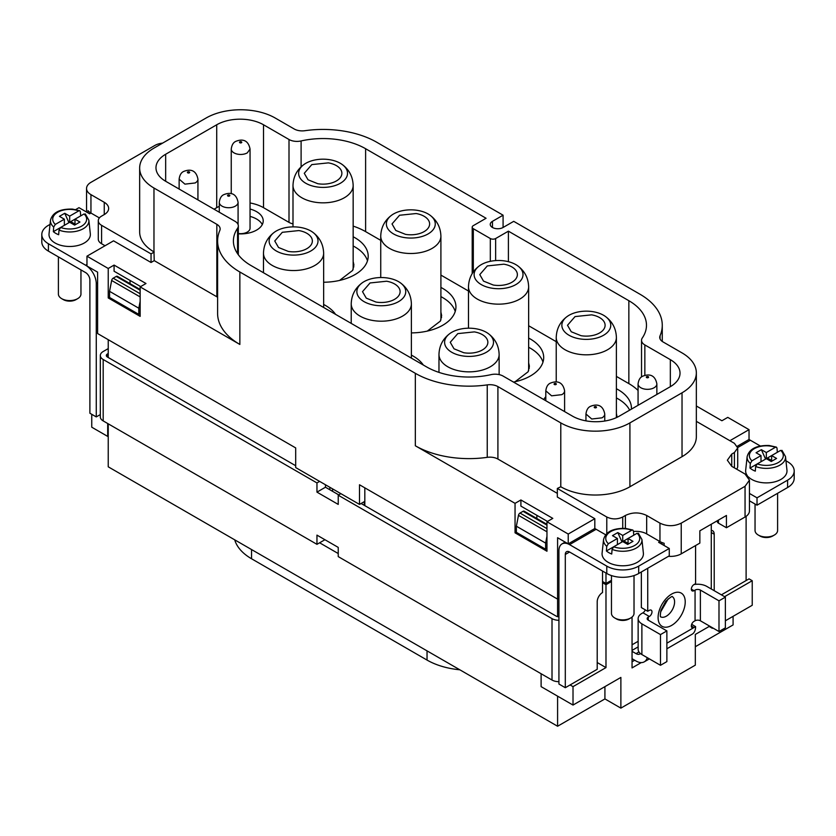<?xml version="1.0" encoding="UTF-8"?>
<svg xmlns="http://www.w3.org/2000/svg" width="836" height="836" viewBox="0 0 836 836"><rect width="100%" height="100%" fill="white"/><g stroke="black" fill="none" stroke-linecap="round" stroke-linejoin="round"><path stroke-width="1.25" d="M338.235 553.537L319.624 542.794M364.82 487.837L364.82 505.644M108.231 357.505L108.231 339.698M108.231 423.821L108.231 466.812L557.591 726.244L604.919 698.917L620.876 708.123L695.322 665.142L695.322 634.44L709.158 626.457L709.158 625.84M557.591 696.158L557.591 726.244M217.6 297.271A11.286 6.51 0 0 0 216.837 296.78L154.232 260.633L151.044 262.483L113.55 240.831L86.965 256.182L86.965 266.015L97.603 272.149L97.603 333.554L295.693 447.918L295.693 467.575L359.501 504.411L359.501 484.765L557.591 599.13L557.591 616.665M602.526 582.702L605.985 584.698L605.985 667.598L573.015 686.638L573.015 705.062L541.111 686.638L541.111 673.743M611.461 581.542L605.985 584.698M140.145 301.305L138.807 308.223L138.807 314.367L140.145 313.333M138.807 314.367L109.568 297.48L109.568 291.336L111.648 280.478A2.257 1.306 -60 0 1 113.194 278.189L116.235 276.434A2.257 1.306 -60 0 1 117.364 276.319L140.145 289.475M107.698 423.518L107.698 436.413L91.751 427.196L91.751 414.301M108.231 436.099L107.698 436.413M733.088 616.331L733.088 624.92L695.322 646.719M604.919 686.638L604.919 698.917M620.876 708.123L620.876 677.421L573.015 705.062M570.089 684.945L573.015 686.638M597.207 662.53L605.985 667.598M546.963 536.179L545.626 543.097L545.626 549.242L546.963 548.207M546.963 531.8L518.466 515.352L516.376 526.21L516.376 532.354L545.626 549.242M518.466 515.352A2.257 1.306 -60 0 1 520.013 513.064L523.054 511.308A2.257 1.306 -60 0 1 524.182 511.193L546.963 524.35M724.572 596.674L752.233 580.717L752.233 605.274L725.376 620.782M752.233 580.717L749.035 578.867L721.384 594.835M711.279 524.214L711.279 589.004M641.243 662.593L632.047 667.912L632.047 617.052M138.807 308.223L109.568 291.336M459.821 669.793A60.161 34.736 180 0 1 427.039 660.074L251.552 558.761A60.161 34.736 180 0 1 234.728 539.837M516.376 526.21L545.626 543.097M712.878 627.993L712.345 628.306L712.345 627.69M712.345 628.306L709.158 626.457M634.702 660.231L632.047 661.767M423.309 365.018A45.123 26.052 0 0 0 411.385 355.122M638.067 390.454A60.161 34.736 0 0 0 628.85 383.599L616.393 376.409M556.233 341.673L528.645 325.747M468.484 291.012L440.906 275.086M380.735 240.35L365.614 231.624A60.161 34.736 0 0 0 353.158 226.107M250.048 202.96A33.095 19.103 0 0 1 263.518 207.673L289.005 222.386A11.286 6.51 0 0 0 292.997 223.881M219.283 206.346A33.095 19.103 0 0 0 216.723 207.673L214.058 209.209M411.385 332.895A45.123 26.052 0 0 0 442.725 325.267A45.123 26.052 0 0 0 455.944 306.843A45.123 26.052 0 0 0 440.906 287.427M238.333 233.84A22.562 13.031 0 0 0 256.6 230.088A22.562 13.031 0 0 0 263.215 220.882A22.562 13.031 0 0 0 250.048 209.042M545.803 396.692A45.123 26.052 0 0 0 543.724 399.545M631.399 409.149A45.123 26.052 0 0 0 631.431 408.167A45.123 26.052 0 0 0 616.393 388.74M513.492 382.083A45.123 26.052 0 0 0 530.473 375.928A45.123 26.052 0 0 0 543.693 357.505A45.123 26.052 0 0 0 528.645 338.089M323.647 282.234A45.123 26.052 0 0 0 354.986 274.605A45.123 26.052 0 0 0 368.195 256.182A45.123 26.052 0 0 0 353.158 236.766M335.56 314.357A45.123 26.052 0 0 0 323.647 304.471M641.536 376.942L641.536 340.325A11.286 6.51 0 0 1 642.32 337.953A60.161 34.736 0 0 0 646.479 325.267A60.161 34.736 0 0 0 628.85 300.699L508.403 231.164L508.403 261.689M508.403 231.164L495.643 238.532A3.762 2.174 0 0 1 490.324 238.532L473.312 228.709A3.762 2.174 0 0 1 472.204 227.173A3.762 2.174 0 0 1 473.312 225.636L486.071 218.269L365.614 148.724A60.161 34.736 0 0 0 301.106 140.95A11.286 6.51 0 0 1 289.005 139.497L263.518 124.773A33.095 19.103 0 0 0 216.723 124.773L165.664 154.252A33.095 19.103 0 0 0 155.977 167.764A33.095 19.103 0 0 0 165.664 181.266L235.031 221.321A11.286 6.51 0 0 1 238.333 225.919A11.286 6.51 0 0 1 237.549 228.301A60.161 34.736 0 0 0 233.401 240.987A60.161 34.736 0 0 0 251.019 265.545L426.506 366.868A60.161 34.736 0 0 0 491.025 374.643A11.286 6.51 0 0 1 503.126 376.095L572.482 416.14A33.095 19.103 0 0 0 619.277 416.14L670.336 386.671A33.095 19.103 0 0 0 680.023 373.159A33.095 19.103 0 0 0 670.336 359.647L644.849 344.934A11.286 6.51 0 0 1 641.536 340.325M455.233 311.452A45.123 26.052 0 0 0 440.906 296.634M262.285 224.56A22.562 13.031 0 0 0 250.048 216.409M629.665 410.152A45.123 26.052 0 0 0 616.393 397.957M542.982 362.113A45.123 26.052 0 0 0 528.645 347.295M367.485 260.79A45.123 26.052 0 0 0 353.158 245.983M492.456 221.331A7.524 4.347 0 0 0 490.251 224.403A7.524 4.347 0 0 0 494.891 228.416A7.524 4.347 0 0 0 503.084 227.476L513.722 221.341L640.021 294.251A75.961 43.859 0 0 1 662.269 325.267A75.961 43.859 0 0 1 660.064 335.769A11.286 6.51 0 0 0 659.729 337.326A11.286 6.51 0 0 0 663.032 341.934L682.03 352.896A48.885 28.225 0 0 1 696.346 372.856A48.885 28.225 0 0 1 682.03 392.805L629.916 422.901A48.885 28.225 0 0 1 560.789 422.901L497.911 386.598A11.286 6.51 0 0 0 487.242 384.884A75.961 43.859 0 0 1 415.335 373.316L239.859 272.003A75.961 43.859 0 0 1 217.6 240.987A75.961 43.859 0 0 1 219.816 230.485A11.286 6.51 0 0 0 220.14 228.928A11.286 6.51 0 0 0 216.837 224.32L153.97 188.027A48.885 28.225 0 0 1 139.654 168.067A48.885 28.225 0 0 1 153.97 148.108L206.084 118.022A48.885 28.225 0 0 1 275.211 118.022L294.209 128.995A11.286 6.51 0 0 0 304.889 130.709A75.961 43.859 0 0 1 376.785 142.277L503.084 215.197L492.456 221.331L492.456 227.476M440.906 312.152L441.638 315.548L440.405 321.066L427.332 331.087M238.333 233.505A9.405 5.424 0 0 0 247.299 232.084A9.405 5.424 0 0 0 250.048 228.249L250.048 149.038C247.989 138.421 240.59 139.372 235.71 141.409C233.286 142.486 231.802 145.025 231.248 149.038A9.405 5.424 0 0 0 237.048 154.043A9.405 5.424 0 0 0 247.299 152.873L250.048 149.038M616.393 413.465L617.146 417.279M528.645 362.803L529.387 366.21L528.153 371.727L515.08 381.749M353.158 261.49L353.9 264.887L352.667 270.404L339.583 280.426M503.084 215.197L503.084 227.476M729.891 440.708L749.035 429.652L727.769 417.373L721.917 420.748L696.346 405.993M749.035 429.652L749.035 439.475L737.331 446.236M139.654 168.067L139.654 231.927A48.885 28.225 0 0 0 153.97 251.887L153.97 188.027M154.232 260.633L153.97 251.887M217.6 240.987L217.6 313.448A75.961 43.859 0 0 0 239.859 344.453L239.859 272.003M86.965 256.182L108.231 268.471L108.231 297.94L140.145 316.363L140.145 286.884L239.859 344.453M558.929 598.367L557.591 599.13L557.591 537.726L568.229 543.87L568.229 534.047L594.814 518.696L594.814 528.519L568.229 543.87M415.335 373.316L415.335 445.776L515.049 503.345L520.901 499.959L552.805 518.383L546.963 521.758L568.229 534.047M546.963 521.758L546.963 551.237L515.049 532.814L515.049 503.345M415.335 445.776A75.961 43.859 0 0 0 487.242 457.344L487.242 384.884M557.33 493.365L497.911 459.058A11.286 6.51 0 0 0 487.242 457.344M606.779 533.514L606.779 517.003L557.33 488.454L560.789 486.761A48.885 28.225 0 0 0 629.916 486.761L629.916 422.901M682.03 392.805L682.03 456.675L629.916 486.761M682.03 456.675A48.885 28.225 0 0 0 696.346 436.716L696.346 372.856M359.501 504.411L364.82 501.349M602.526 581.48L605.985 583.476L611.461 580.32M105.043 245.742L101.584 243.746A11.286 6.51 180 0 1 98.282 239.148L98.282 220.725A11.286 6.51 180 0 1 101.584 216.116L104.249 214.58A15.038 8.684 180 0 0 108.649 208.446A15.038 8.684 180 0 0 104.249 202.302L90.946 194.631A15.038 8.684 180 0 1 86.547 188.487A15.038 8.684 180 0 1 90.946 182.342L154.764 145.506A15.038 8.684 180 0 1 162.633 143.113M99.379 217.914L90.946 213.044A15.038 8.684 180 0 1 88.01 210.651L88.01 212.887M664.118 545.5L664.118 543.264A15.038 8.684 180 0 1 659.959 541.561L646.667 533.89A15.038 8.684 180 0 0 633.448 531.477M605.619 534.758L594.814 528.519M731.751 454.063L731.751 466.342L727.351 460.208L731.751 454.063L734.416 452.527L737.718 447.918L737.718 466.342A11.286 6.51 180 0 1 736.62 469.153M668.476 556.306A15.038 8.684 0 0 0 681.235 553.85L699.847 543.097L699.847 530.818L726.432 515.467L726.432 527.746L718.458 523.148L718.458 520.076M154.232 252.044L151.044 253.883L101.584 225.333A11.286 6.51 180 0 1 98.282 220.725M140.145 286.884L145.986 283.508L114.083 265.085L108.231 268.471M151.044 253.883L151.044 262.483M109.568 297.177L108.231 297.94M130.04 280.436L130.04 283.644M114.083 265.085L114.083 271.23L140.678 286.581M594.814 518.696L557.33 497.044L557.33 488.454M516.376 532.051L515.049 532.814M536.858 515.31L536.858 518.519M520.901 499.959L520.901 506.104L547.486 521.455M606.779 517.003C612.098 519.522 617.417 519.522 622.736 517.003L625.401 515.467C632.486 512.102 639.582 512.102 646.667 515.467L646.667 533.89M638.694 566.129A22.562 13.031 180 0 1 606.779 566.129L569.556 544.633A15.038 8.684 60 0 0 562.043 543.891A15.038 8.684 60 0 0 558.929 550.778L558.929 684.026L565.303 687.714L565.303 554.467A6.019 3.48 60 0 1 566.547 551.708A6.019 3.48 60 0 1 569.556 552L606.779 573.496A22.562 13.031 0 0 0 638.694 573.496L638.694 566.129L669.27 548.468L658.632 542.334L659.959 541.561L659.959 523.148L646.667 515.467M659.959 523.148C667.055 526.513 674.14 526.513 681.235 523.148L745.054 486.301L749.453 480.157L745.054 474.022L731.751 466.342M737.718 447.918L734.416 443.32L696.346 421.344M605.985 583.476L605.985 573.036M726.432 527.746L745.054 517.003A15.038 8.684 0 0 0 749.453 510.859L749.453 480.157M717.361 520.713L717.361 521.612A3.762 2.174 0 0 0 718.458 523.148M666.877 648.788L692.166 634.19A16.542 9.551 -120 0 0 695.594 626.613L666.877 643.187M632.047 658.695L636.029 661.004A16.542 9.551 -120 0 0 644.305 661.819A16.542 9.551 -120 0 0 647.283 657.671M691.665 624.346L695.594 626.613M695.594 545.553L695.594 583.632L693.995 584.552A3.762 2.174 120 0 0 691.539 587.865A3.762 2.174 120 0 0 692.114 590.874A3.762 2.174 120 0 0 693.995 590.686L695.061 590.08L695.061 620.782L693.995 621.388A3.762 2.174 120 0 0 691.539 624.711A3.762 2.174 120 0 0 692.114 627.721A3.762 2.174 120 0 0 693.995 627.533L691.341 625.997M647.733 568.271L647.733 611.262L649.332 610.343A3.762 2.174 120 0 1 651.202 610.155A3.762 2.174 120 0 1 651.787 613.164A3.762 2.174 120 0 1 649.332 616.477L648.266 617.093L648.266 620.166L666.877 630.908L660.492 634.597L660.492 665.299L666.877 661.61L666.877 630.908M638.965 651.944L636.029 653.627A7.524 4.347 -120 0 0 639.791 654.003A7.524 4.347 -120 0 0 640.397 653.522M636.029 653.627L632.047 651.328M693.995 584.552A12.78 7.378 180 0 1 706.765 586.391L725.376 597.134L725.376 627.836L718.991 631.525L700.38 620.782A3.762 2.174 180 0 0 695.061 620.782M695.061 590.08A3.762 2.174 180 0 1 700.38 590.08L718.991 600.823L718.991 631.525M725.376 597.134L718.991 600.823M641.348 571.96L641.348 607.573L647.733 611.262M660.492 634.597L641.881 623.844A12.78 7.378 180 0 1 638.14 618.63A12.78 7.378 180 0 1 641.369 613.728L642.947 612.798A3.762 2.174 120 0 0 645.277 609.841M648.266 620.166A3.762 2.174 180 0 1 647.158 618.63A3.762 2.174 180 0 1 648.266 617.093M641.881 623.844L641.881 654.557L660.492 665.299M641.881 654.557A12.78 7.378 180 0 1 638.14 649.332L638.14 618.63M749.453 493.449L757.019 497.817L757.019 505.184L749.453 500.816M638.694 573.496L669.27 555.846L669.27 548.468M757.019 505.184L787.596 487.524A22.562 13.031 0 0 0 794.2 478.317L794.2 470.95A22.562 13.031 180 0 1 787.596 480.157L757.019 497.817M660.524 612.14L668.183 598.869M785.955 460.793L787.596 461.744A22.562 13.031 180 0 1 794.2 470.95M760.29 445.975L750.362 440.248A15.038 8.684 60 0 0 748.941 439.537M746.109 580.56L746.109 516.324M565.303 687.714L597.207 669.291L597.207 601.753A7.524 4.347 -60 0 1 602.526 592.546L602.526 571.04M711.279 530.411A7.524 4.347 -60 0 1 712.648 530.766A7.524 4.347 -60 0 1 714.205 534.204L711.279 532.522M714.205 590.686L714.205 534.204M55.322 224.414A16.971 9.802 180 0 1 55.51 213.797A16.971 9.802 180 0 1 72.335 209.512A16.971 9.802 180 0 1 78.72 210.902L69.681 216.116L64.748 213.274L59.429 216.346L64.362 219.189L55.322 224.414L53.692 227.026A19.218 11.098 180 0 1 50.494 220.181L49.042 233.798A20.681 11.944 0 0 0 55.051 242.983A20.681 11.944 0 0 0 78.187 245.429A20.681 11.944 0 0 0 90.319 233.798L88.856 220.181A19.218 11.098 180 0 1 66.671 231.833A19.218 11.098 180 0 1 59.011 230.099L58.666 234.738A19.688 11.37 180 0 1 55.751 233.349A19.688 11.37 180 0 1 53.347 231.666L63.306 225.919M78.72 210.902L79.775 210.724L80.35 211.644L80.684 215.887A19.688 11.37 180 0 1 80.716 215.887M53.692 227.026L53.347 231.666M80.956 269.913L80.956 294.063A11.286 6.51 180 0 1 77.654 298.671A11.286 6.51 180 0 1 61.707 298.671L61.707 298.671A11.286 6.51 180 0 1 58.395 294.063L58.395 256.892M84.039 213.964A16.971 9.802 180 0 1 83.851 224.581A16.971 9.802 180 0 1 67.026 228.865A16.971 9.802 180 0 1 60.641 227.476L69.681 222.261L74.613 225.103L79.932 222.031L75 219.189L84.039 213.964L85.669 214.716M60.641 227.476L59.011 230.099M75 224.09L70.736 221.624L80.684 215.887M75 219.189L75 224.884M69.681 216.116L69.681 222.261M70.736 221.624L70.339 222.637M64.362 225.333L64.362 219.189M63.327 299.612L61.707 298.671L63.327 299.612A8.977 5.183 -0 0 0 76.034 299.612L77.654 298.671M68.939 222.689L64.748 213.274M608.378 543.713A16.971 9.802 180 0 1 608.566 533.096A16.971 9.802 180 0 1 625.391 528.822A16.971 9.802 180 0 1 631.776 530.202L622.736 535.427L617.804 532.574L612.485 535.646L617.417 538.499L608.378 543.713L606.758 546.336A19.218 11.098 180 0 1 603.561 539.492L602.098 553.108A20.681 11.944 0 0 0 608.117 562.294A20.681 11.944 0 0 0 631.243 564.728A20.681 11.944 0 0 0 643.375 553.108L641.923 539.492A19.218 11.098 180 0 1 619.727 551.133A19.218 11.098 180 0 1 612.067 549.409L611.733 554.038A19.688 11.37 180 0 1 608.817 552.648A19.688 11.37 180 0 1 606.413 550.966L616.383 545.239M631.776 530.202L632.831 530.034L633.406 530.944L633.751 535.186A19.688 11.37 180 0 1 633.772 535.197M606.758 546.336L606.413 550.966M634.022 575.565L634.022 613.373A11.286 6.51 180 0 1 630.71 617.982A11.286 6.51 180 0 1 614.763 617.982L614.763 617.982A11.286 6.51 180 0 1 611.461 613.373L611.461 575.565M637.095 533.274A16.971 9.802 180 0 1 636.907 543.891A16.971 9.802 180 0 1 620.082 548.176A16.971 9.802 180 0 1 613.697 546.786L622.736 541.561L627.669 544.414L632.988 541.341L628.055 538.499L637.095 533.274L638.725 534.016M613.697 546.786L612.067 549.409M628.055 543.39L623.792 540.934L633.751 535.186M628.055 538.499L628.055 544.184M622.736 535.427L622.736 541.561M623.792 540.934L623.405 541.947M617.417 544.633L617.417 538.499M616.393 618.922L614.763 617.982L616.393 618.922A8.977 5.183 -0 0 0 629.09 618.922L630.71 617.982M621.994 541.989L617.804 532.574M748.262 476.76A20.681 11.944 0 0 0 751.7 479.394A20.681 11.944 0 0 0 774.826 481.839A20.681 11.944 0 0 0 786.958 470.208L785.506 456.592A19.218 11.098 180 0 1 763.31 468.233A19.218 11.098 180 0 1 755.65 466.509L755.316 471.149A19.688 11.37 180 0 1 752.4 469.759A19.688 11.37 180 0 1 749.996 468.076L759.966 462.339M751.961 460.814A16.971 9.802 180 0 1 752.149 450.207A16.971 9.802 180 0 1 768.974 445.922A16.971 9.802 180 0 1 775.359 447.312L766.319 452.527L761.387 449.684L756.068 452.746L761 455.599L751.961 460.814L750.331 463.437A19.218 11.098 180 0 1 747.144 456.592L745.681 470.208A20.681 11.944 0 0 0 747.426 475.799M775.359 447.312L776.414 447.135L776.989 448.054L777.334 452.286A19.688 11.37 180 0 1 777.355 452.297M750.331 463.437L749.996 468.076M777.605 493.292L777.605 530.473A11.286 6.51 180 0 1 774.293 535.082A11.286 6.51 180 0 1 758.346 535.082L758.346 535.082A11.286 6.51 180 0 1 755.044 530.473L755.044 504.045M766.319 452.527L766.319 458.65L771.252 461.514L776.571 458.441L771.638 455.599L780.678 450.374L782.308 451.116M766.319 458.671L757.28 463.886L755.65 466.509M771.638 460.5L767.375 458.034L777.334 452.286M771.638 455.599L771.638 461.294M767.375 458.034L766.988 459.048M761 461.733L761 455.599M759.966 536.022L758.346 535.082L759.966 536.022A8.977 5.183 -0 0 0 772.673 536.022L774.293 535.082M765.577 459.1L761.387 449.684M100.32 414.572L96.265 416.913L89.891 413.235L89.891 279.976A6.019 3.469 60 0 0 85.638 272.609L48.404 251.124L48.404 243.746A22.562 13.031 0 0 1 41.8 234.54A22.562 13.031 0 0 1 48.404 225.333L50.045 224.382M41.8 234.54L41.8 241.907A22.562 13.031 0 0 0 48.404 251.124M75.71 209.564L78.981 207.673L89.619 213.817L90.946 213.044L90.946 194.631M86.965 264.479L85.638 265.242L48.404 243.746M96.265 416.913L96.265 283.665L97.603 282.892M85.638 265.242A15.038 8.684 60 0 1 96.265 283.665M558.929 681.685A9.781 5.643 180 0 1 552.011 680.034L338.235 556.609L338.235 547.402L316.959 535.124L316.959 544.33L324.932 539.722M558.929 620.281A9.781 5.643 180 0 1 552.011 618.63L338.235 495.205L338.235 504.411L316.959 492.132L316.959 482.926L103.183 359.501A9.781 5.643 180 0 1 100.32 355.509A9.781 5.643 180 0 1 103.183 351.517L108.231 348.602M316.959 544.33L103.183 420.905A9.781 5.643 180 0 1 100.32 416.913L100.32 355.509M325.465 484.765L325.465 487.221L338.768 494.902M316.959 482.926L319.624 481.39M295.693 465.736L107.436 357.045A3.762 2.174 180 0 1 106.339 355.509A3.762 2.174 180 0 1 107.436 353.973L108.231 353.513M338.235 495.205L340.889 493.668M558.929 616.811A3.762 2.174 180 0 1 556.264 616.174L361.1 503.491M316.959 492.132L325.465 487.221M332.561 488.861L332.561 491.317M441.544 317.586A30.838 17.807 0 0 0 440.906 315.214M440.854 320.073A30.086 17.368 0 0 0 440.906 319.122L440.906 236.128A30.086 17.368 0 0 1 402.356 252.796A30.086 17.368 0 0 1 380.735 236.128L380.735 277.542M416.119 213.535L399.556 215.26L392.021 223.944L395.773 230.454L405.523 234.362A18.8 10.858 0 0 0 429.62 223.944A18.8 10.858 0 0 0 416.119 213.535M417.707 210.411A24.443 14.107 0 0 0 391.718 215.145A24.443 14.107 0 0 0 403.934 237.487A24.443 14.107 0 0 0 431.115 231.812A24.443 14.107 0 0 0 429.923 215.145A24.443 14.107 0 0 0 417.707 210.411M474.346 331.892L457.783 333.616L450.249 342.3L454.011 348.811L463.761 352.719A18.8 10.858 0 0 0 487.858 342.3A18.8 10.858 0 0 0 474.346 331.892M475.935 328.767A24.443 14.107 0 0 0 449.946 333.501A24.443 14.107 0 0 0 462.172 355.843A24.443 14.107 0 0 0 489.342 350.169A24.443 14.107 0 0 0 488.161 333.501A24.443 14.107 0 0 0 475.935 328.767M616.717 417.477A30.838 17.807 0 0 0 616.393 416.537M591.606 314.848L575.043 316.583L567.508 325.267L571.26 331.767L581.02 335.685A18.8 10.858 0 0 0 605.107 325.267A18.8 10.858 0 0 0 591.606 314.848M593.194 311.724A24.443 14.107 0 0 0 567.205 316.468A24.443 14.107 0 0 0 579.432 338.81A24.443 14.107 0 0 0 606.602 333.136A24.443 14.107 0 0 0 605.421 316.468A24.443 14.107 0 0 0 593.194 311.724M529.282 368.248A30.838 17.807 0 0 0 528.645 365.875M528.603 370.735A30.086 17.368 0 0 0 528.645 369.784L528.645 286.79A30.086 17.368 0 0 1 490.095 303.458A30.086 17.368 0 0 1 468.484 286.79L468.484 328.193M503.857 264.186L487.304 265.921L479.77 274.605L483.521 281.115L493.271 285.024A18.8 10.858 0 0 0 517.369 274.605A18.8 10.858 0 0 0 503.857 264.186M505.446 261.062A24.443 14.107 0 0 0 479.456 265.806A24.443 14.107 0 0 0 491.683 288.148A24.443 14.107 0 0 0 518.853 282.474A24.443 14.107 0 0 0 517.672 265.806A24.443 14.107 0 0 0 505.446 261.062M353.795 266.935A30.838 17.807 0 0 0 353.158 264.563M353.116 269.411A30.086 17.368 0 0 0 353.158 268.471L353.158 185.477A30.086 17.368 0 0 1 314.608 202.134A30.086 17.368 0 0 1 292.997 185.477L292.997 226.88M328.37 162.874L311.807 164.598L304.273 173.292L308.035 179.792L317.784 183.701A18.8 10.858 0 0 0 341.882 173.292A18.8 10.858 0 0 0 328.37 162.874M329.959 159.749A24.443 14.107 0 0 0 303.97 164.493A24.443 14.107 0 0 0 316.196 186.825A24.443 14.107 0 0 0 343.366 181.151A24.443 14.107 0 0 0 342.185 164.493A24.443 14.107 0 0 0 329.959 159.749M298.86 230.569L282.296 232.303L274.762 240.987L278.513 247.487L288.274 251.406A18.8 10.858 0 0 0 312.361 240.987A18.8 10.858 0 0 0 298.86 230.569M300.448 227.444A24.443 14.107 0 0 0 274.459 232.189A24.443 14.107 0 0 0 286.685 254.531A24.443 14.107 0 0 0 313.855 248.856A24.443 14.107 0 0 0 312.674 232.189A24.443 14.107 0 0 0 300.448 227.444M386.598 281.23L370.045 282.955L362.51 291.649L366.262 298.149L376.012 302.057A18.8 10.858 0 0 0 400.11 291.649A18.8 10.858 0 0 0 386.598 281.23M388.186 278.106A24.443 14.107 0 0 0 362.197 282.85A24.443 14.107 0 0 0 374.423 305.182A24.443 14.107 0 0 0 401.594 299.518A24.443 14.107 0 0 0 400.413 282.85A24.443 14.107 0 0 0 388.186 278.106M140.145 296.926L111.648 280.478M140.145 293.75L113.194 278.189M140.145 290.238L116.235 276.434M251.552 549.555L251.552 558.761M427.039 660.074L427.039 650.868M546.963 528.624L520.013 513.064M546.963 525.112L523.054 511.308M628.85 383.599L628.85 300.699M495.643 260.592L495.643 238.532M490.324 261.323L490.324 238.532M473.312 271.951L473.312 228.709M365.614 231.624L365.614 148.724M301.106 166.866L301.106 140.95M289.005 222.386L289.005 139.497M263.518 207.673L263.518 124.773M216.723 207.673L216.723 124.773M165.664 181.266L165.664 154.252M237.549 253.674L237.549 228.301M670.336 386.671L670.336 359.647M644.849 375.322L644.849 344.934M216.837 224.32L216.837 296.78M497.911 459.058L497.911 386.598M560.789 422.901L560.789 486.761M660.064 338.883L660.064 335.769M235.334 206.137A9.405 5.424 0 0 0 238.082 202.302C236.024 191.695 228.625 192.646 223.745 194.673C221.321 195.749 219.837 198.299 219.283 202.302A9.405 5.424 0 0 0 225.083 207.318A9.405 5.424 0 0 0 235.334 206.137M195.185 182.959A9.405 5.424 0 0 0 197.933 179.123C195.875 168.506 188.476 169.457 183.596 171.495C181.172 172.571 179.688 175.111 179.134 179.123L184.934 184.139L195.185 182.959M638.067 383.902A9.405 5.424 0 0 0 643.866 388.918A9.405 5.424 0 0 0 654.118 387.747A9.405 5.424 0 0 0 656.866 383.902C654.807 373.295 647.409 374.246 642.529 376.284C640.104 377.36 638.62 379.899 638.067 383.902L638.067 405.303M585.952 413.998L591.752 419.014L601.993 417.833A9.405 5.424 0 0 0 604.752 413.998C602.693 403.38 595.284 404.331 590.415 406.369C587.99 407.445 586.506 409.985 585.952 413.998L585.952 420.863M545.803 390.82L551.603 395.825L561.844 394.655A9.405 5.424 0 0 0 564.603 390.82C562.544 380.202 555.135 381.153 550.266 383.191C547.841 384.267 546.347 386.807 545.803 390.82L545.803 400.737M229.482 196.011A1.129 0.648 0 0 0 227.883 195.091A1.129 0.648 0 0 0 229.482 196.011M189.333 172.833A1.129 0.648 0 0 0 187.734 171.902A1.129 0.648 0 0 0 189.333 172.833M241.447 142.737A1.129 0.648 0 0 0 239.848 141.817A1.129 0.648 0 0 0 241.447 142.737M646.667 376.691A1.129 0.648 0 0 0 648.266 377.611A1.129 0.648 0 0 0 646.667 376.691M594.553 406.777A1.129 0.648 0 0 0 596.152 407.696A1.129 0.648 0 0 0 594.553 406.777M554.404 383.599A1.129 0.648 0 0 0 556.003 384.518A1.129 0.648 0 0 0 554.404 383.599M101.584 225.333L101.584 243.746M104.249 202.302L104.249 214.58M681.235 553.85L681.235 523.148M625.401 528.394L625.401 515.467M622.736 517.003L622.736 528.279M734.416 467.878L734.416 452.527M745.054 517.003L745.054 486.301M659.761 624.105A19.176 11.077 120 0 0 678.163 619.716A19.176 11.077 120 0 0 683.566 595.347A19.176 11.077 120 0 0 665.163 599.736A19.176 11.077 120 0 0 659.761 624.105M638.14 646.886L632.047 650.408M700.38 590.08L700.38 620.782M691.341 589.15L693.995 590.686M642.947 612.798L649.332 616.477M660.701 616.853A11.652 6.73 120 0 0 671.392 611.273A11.652 6.73 120 0 0 673.576 597.918A11.652 6.73 120 0 0 672.353 596.674M737.697 447.563L750.362 440.248M569.556 544.633L596.152 529.282M606.779 573.496L606.779 566.129M565.303 554.467L569.556 552M787.596 487.524L787.596 480.157M780.678 450.374A16.971 9.802 180 0 1 780.49 460.991A16.971 9.802 180 0 1 763.665 465.276A16.971 9.802 180 0 1 757.28 463.886M103.183 359.501L103.183 420.905M552.011 618.63L552.011 680.034M107.436 353.973L107.436 357.045M329.844 487.294L329.844 489.75M364.287 501.652L364.287 505.341M438.973 372.386L438.973 354.485A30.086 17.368 0 0 0 460.584 371.153A30.086 17.368 0 0 0 499.134 354.485L499.134 374.612M556.233 381.947L556.233 337.451A30.086 17.368 0 0 0 577.843 354.119A30.086 17.368 0 0 0 616.393 337.451L616.393 417.624M263.476 272.745L263.476 253.172A30.086 17.368 0 0 0 285.097 269.84A30.086 17.368 0 0 0 323.647 253.172L323.647 307.481M351.224 323.407L351.224 303.834A30.086 17.368 0 0 0 372.835 320.491A30.086 17.368 0 0 0 411.385 303.834L411.385 358.142M472.204 273.612L472.204 227.173M238.333 254.761L238.333 225.919M662.269 341.443L662.269 325.267M238.082 224.56L238.082 202.302M219.283 212.229L219.283 202.302M197.933 199.898L197.933 179.123M179.134 189.04L179.134 179.123M231.248 193.712L231.248 149.038M656.866 394.446L656.866 383.902M604.752 421.041L604.752 413.998M564.603 411.594L564.603 390.82M86.547 188.487L86.547 212.041M661.976 542.543L661.976 544.267M649.384 658.883L644.305 661.819M638.14 641.296L632.047 644.807M660.513 616.749L660.743 616.926C660.126 617.01 660.21 614.742 660.994 610.155L665.644 601.45C670.085 597.437 672.353 595.849 672.457 596.674L672.175 596.559M562.043 543.891L565.157 542.094M88.856 220.181L85.324 213.932M79.775 210.724L72.544 209.104C60.004 208.76 52.658 212.448 50.494 220.181M641.923 539.492L638.38 533.243M632.831 530.034L625.6 528.415C613.06 528.07 605.713 531.759 603.561 539.492M785.506 456.592L781.963 450.343M776.414 447.135L769.183 445.515C756.643 445.17 749.296 448.859 747.144 456.592M391.718 215.145C384.696 220.359 381.038 227.35 380.735 236.128M429.923 215.145C436.946 220.359 440.603 227.35 440.906 236.128M449.946 333.501C442.923 338.716 439.266 345.707 438.973 354.485M488.161 333.501C495.173 338.716 498.841 345.707 499.134 354.485M567.205 316.468C560.183 321.672 556.525 328.663 556.233 337.451M605.421 316.468C612.433 321.672 616.101 328.663 616.393 337.451M479.456 265.806C472.434 271.01 468.777 278.012 468.484 286.79M517.672 265.806C524.694 271.01 528.352 278.012 528.645 286.79M303.97 164.493C296.947 169.698 293.29 176.689 292.997 185.477M342.185 164.493C349.208 169.698 352.865 176.689 353.158 185.477M274.459 232.189C267.436 237.393 263.779 244.394 263.476 253.172M312.674 232.189C319.686 237.393 323.344 244.394 323.647 253.172M362.197 282.85C355.185 288.054 351.517 295.045 351.224 303.834M400.413 282.85C407.435 288.054 411.093 295.045 411.385 303.834"/></g></svg>
